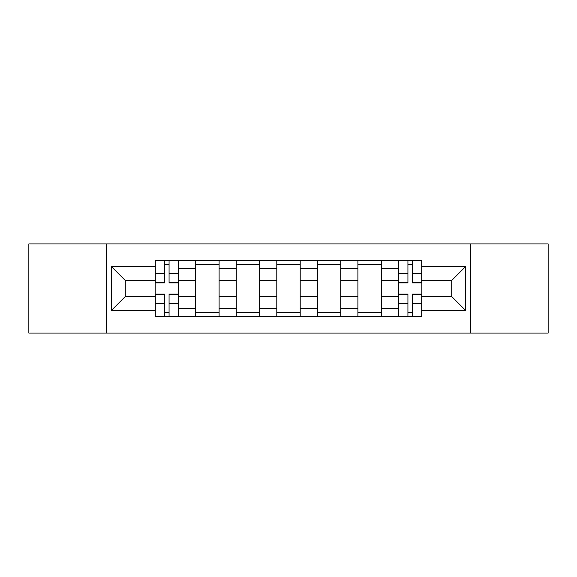 <?xml version="1.0" encoding="UTF-8"?>
<svg xmlns="http://www.w3.org/2000/svg" width="577" height="577" viewBox="0 0 577 577"><rect width="100%" height="100%" fill="white"/><g stroke="black" fill="none" stroke-linecap="round" stroke-linejoin="round"><path stroke-width="0.87" d="M470.695 333.073L548.15 333.073L548.15 243.927L28.85 243.927L28.85 333.073L470.695 333.073L470.695 243.927M195.711 316.441L195.711 268.485L178.56 268.485L178.56 316.441M178.56 268.485L178.56 260.559M195.711 268.485L195.711 260.559M219.101 260.559L219.101 316.441M236.26 316.441L236.26 260.559M259.65 260.559L259.65 316.441M276.801 316.441L276.801 260.559M300.199 260.559L300.199 316.441M317.35 316.441L317.35 260.559M340.74 260.559L340.74 316.441M357.899 316.441L357.899 260.559M381.289 260.559L381.289 316.441M398.44 316.441L398.44 260.559M398.44 296.556L381.289 296.556M357.899 296.556L340.74 296.556M317.35 296.556L300.199 296.556M276.801 296.556L259.65 296.556M236.26 296.556L219.101 296.556M195.711 296.556L178.56 296.556M398.44 280.444L381.289 280.444M357.899 280.444L340.74 280.444M317.35 280.444L300.199 280.444M276.801 280.444L259.65 280.444M236.26 280.444L219.101 280.444M195.711 280.444L178.56 280.444M125.274 296.556L155.17 296.556L155.17 280.444L125.274 280.444L125.274 296.556L111.498 310.332L111.498 266.668L155.17 266.668L155.17 280.444M421.83 280.444L421.83 296.556L451.726 296.556L451.726 280.444L421.83 280.444L421.83 260.559L155.17 260.559L155.17 266.668M421.83 266.668L465.502 266.668L465.502 310.332L421.83 310.332L421.83 296.556M155.17 296.556L155.17 316.441L421.83 316.441L421.83 310.332M155.17 310.332L111.498 310.332M106.305 333.073L106.305 243.927M169.068 312.539L164.654 312.539M164.654 264.461L169.068 264.461M219.101 312.539L195.711 312.539M195.711 264.461L219.101 264.461M259.65 312.539L236.26 312.539M236.26 264.461L259.65 264.461M300.199 312.539L276.801 312.539M276.801 264.461L300.199 264.461M340.74 312.539L317.35 312.539M317.35 264.461L340.74 264.461M381.289 312.539L357.899 312.539M357.899 264.461L381.289 264.461M412.346 312.539L407.932 312.539M407.932 264.461L412.346 264.461M111.498 266.668L125.274 280.444M451.726 296.556L465.502 310.332M451.726 280.444L465.502 266.668M169.068 282.91L169.068 260.818L178.43 260.818L178.43 282.91L169.068 282.91M164.654 264.201L169.068 264.201M164.654 260.818L155.3 260.818L155.3 282.91L164.654 282.91L164.654 260.818L169.068 260.818M164.654 294.09L164.654 316.182L155.3 316.182L155.3 294.09L164.654 294.09M169.068 312.799L164.654 312.799M169.068 316.182L178.43 316.182L178.43 294.09L169.068 294.09L169.068 316.182L164.654 316.182M412.346 282.91L412.346 260.818L421.7 260.818L421.7 282.91L412.346 282.91M407.932 264.201L412.346 264.201M407.932 260.818L398.57 260.818L398.57 282.91L407.932 282.91L407.932 260.818L412.346 260.818M407.932 294.09L407.932 316.182L398.57 316.182L398.57 294.09L407.932 294.09M412.346 312.799L407.932 312.799M412.346 316.182L421.7 316.182L421.7 294.09L412.346 294.09L412.346 316.182L407.932 316.182M357.899 268.485L340.74 268.485M317.35 268.485L300.199 268.485M276.801 268.485L259.65 268.485M236.26 268.485L219.101 268.485M398.44 268.485L381.289 268.485M357.899 308.515L340.74 308.515M317.35 308.515L300.199 308.515M276.801 308.515L259.65 308.515M236.26 308.515L219.101 308.515M195.711 308.515L178.56 308.515M398.44 308.515L381.289 308.515M169.068 282.362L178.43 282.362M169.068 273.585L178.43 273.585M155.3 282.362L164.654 282.362M155.3 273.585L164.654 273.585M164.654 294.638L155.3 294.638M164.654 303.415L155.3 303.415M178.43 294.638L169.068 294.638M178.43 303.415L169.068 303.415M412.346 282.362L421.7 282.362M412.346 273.585L421.7 273.585M398.57 282.362L407.932 282.362M398.57 273.585L407.932 273.585M407.932 294.638L398.57 294.638M407.932 303.415L398.57 303.415M421.7 294.638L412.346 294.638M421.7 303.415L412.346 303.415"/></g></svg>
